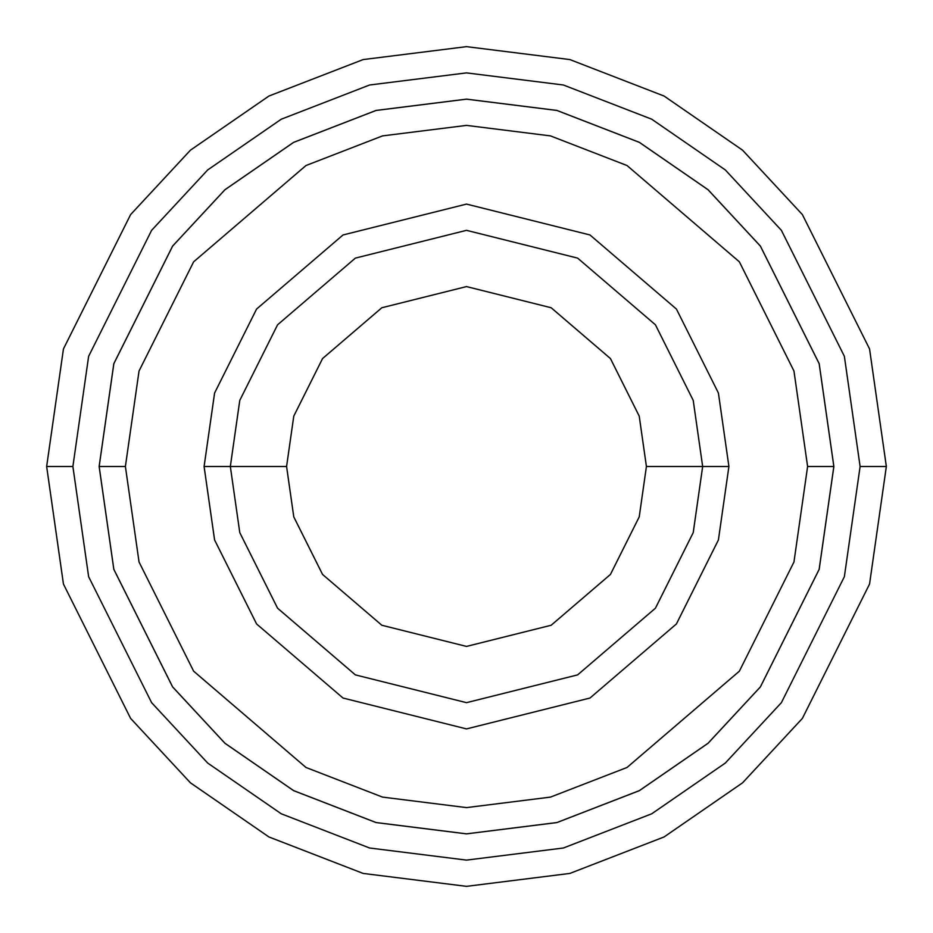 <?xml version="1.0" encoding="UTF-8"?>
<svg xmlns="http://www.w3.org/2000/svg" width="933" height="933" viewBox="0 0 933 933"><rect width="100%" height="100%" fill="white"/><g stroke="black" fill="none" stroke-linecap="round" stroke-linejoin="round"><path stroke-width="1.4" d="M702.666 466.5L728.906 466.5L718.41 393.026L676.425 309.056L589.983 234.964L466.5 204.094L343.017 234.964L256.575 309.056L214.59 393.026L204.094 466.5L230.334 466.5L239.781 532.626L277.567 608.199L355.368 674.886L466.5 702.666L577.632 674.886L655.433 608.199L693.219 532.626L702.666 466.5L693.219 532.626L655.433 608.199L577.632 674.886L466.5 702.666L355.368 674.886L277.567 608.199L239.781 532.626L230.334 466.5L286.583 466.5L230.334 466.5L239.781 400.374L277.567 324.801L355.368 258.114L466.5 230.334L577.632 258.114L655.433 324.801L693.219 400.374L702.666 466.5L646.417 466.5L639.222 516.882L610.439 574.448L551.17 625.25L466.5 646.417L381.83 625.25L322.561 574.448L293.778 516.882L286.583 466.5L293.778 516.882L322.561 574.448L381.83 625.25L466.5 646.417L551.17 625.25L610.439 574.448L639.222 516.882L646.417 466.5L639.222 416.118L610.439 358.552L551.17 307.75L466.5 286.583L381.83 307.75L322.561 358.552L293.778 416.118L286.583 466.5L293.778 416.118L322.561 358.552L381.83 307.75L466.5 286.583L551.17 307.75L610.439 358.552L639.222 416.118L646.417 466.5L702.666 466.5L693.219 400.374L655.433 324.801L577.632 258.114L466.5 230.334L355.368 258.114L277.567 324.801L239.781 400.374L230.334 466.5L204.094 466.5L214.59 393.026L256.575 309.056L343.017 234.964L466.5 204.094L589.983 234.964L676.425 309.056L718.41 393.026L728.906 466.5L718.41 539.974L676.425 623.944L589.983 698.036L466.5 728.906L343.017 698.036L256.575 623.944L214.59 539.974L204.094 466.5L214.59 539.974L256.575 623.944L343.017 698.036L466.5 728.906L589.983 698.036L676.425 623.944L718.41 539.974L728.906 466.5L702.666 466.5M860.109 466.5L844.365 576.711L781.388 702.666L725.314 763.054L651.724 813.798L563.392 848.004L466.5 860.109L369.608 848.004L281.276 813.798L207.686 763.054L151.613 702.666L88.635 576.711L72.891 466.5L46.65 466.5L63.444 584.058L130.62 718.41L190.437 782.822L268.926 836.959L363.147 873.428L466.5 886.35L569.853 873.428L664.074 836.959L742.563 782.822L802.38 718.41L869.556 584.058L886.35 466.5L860.109 466.5L844.365 356.289L781.388 230.334L725.314 169.946L651.724 119.202L563.392 84.996L466.5 72.891L369.608 84.996L281.276 119.202L207.686 169.946L151.613 230.334L88.635 356.289L72.891 466.5L88.635 576.711L151.613 702.666L207.686 763.054L281.276 813.798L369.608 848.004L466.5 860.109L563.392 848.004L651.724 813.798L725.314 763.054L781.388 702.666L844.365 576.711L860.109 466.5L886.35 466.5L869.556 584.058L802.38 718.41L742.563 782.822L664.074 836.959L569.853 873.428L466.5 886.35L363.147 873.428L268.926 836.959L190.437 782.822L130.62 718.41L63.444 584.058L46.65 466.5L63.444 348.942L130.62 214.59L190.437 150.178L268.926 96.041L363.147 59.572L466.5 46.65L569.853 59.572L664.074 96.041L742.563 150.178L802.38 214.59L869.556 348.942L886.35 466.5L869.556 348.942L802.38 214.59L742.563 150.178L664.074 96.041L569.853 59.572L466.5 46.65L363.147 59.572L268.926 96.041L190.437 150.178L130.62 214.59L63.444 348.942L46.65 466.5L72.891 466.5L88.635 356.289L151.613 230.334L207.686 169.946L281.276 119.202L369.608 84.996L466.5 72.891L563.392 84.996L651.724 119.202L725.314 169.946L781.388 230.334L844.365 356.289L860.109 466.5M807.605 466.5L793.96 562.004L739.379 671.165L627.023 767.474L550.458 797.109L466.5 807.605L382.542 797.109L305.977 767.474L193.621 671.165L139.04 562.004L125.395 466.5L99.155 466.5L113.849 569.352L172.628 686.91L224.958 743.263L293.638 790.624L376.081 822.544L466.5 833.845L556.919 822.544L639.362 790.624L708.042 743.263L760.372 686.91L819.151 569.352L833.845 466.5L807.605 466.5L793.96 370.996L739.379 261.835L627.023 165.526L550.458 135.891L466.5 125.395L382.542 135.891L305.977 165.526L193.621 261.835L139.04 370.996L125.395 466.5L139.04 562.004L193.621 671.165L305.977 767.474L382.542 797.109L466.5 807.605L550.458 797.109L627.023 767.474L739.379 671.165L793.96 562.004L807.605 466.5L833.845 466.5L819.151 569.352L760.372 686.91L708.042 743.263L639.362 790.624L556.919 822.544L466.5 833.845L376.081 822.544L293.638 790.624L224.958 743.263L172.628 686.91L113.849 569.352L99.155 466.5L113.826 363.637L172.605 246.079L224.946 189.714L293.615 142.352L376.069 110.432L466.5 99.131L556.931 110.432L639.385 142.352L708.054 189.714L760.395 246.079L819.174 363.637L833.869 466.5L819.174 569.363L760.395 686.921L708.054 743.286L639.385 790.648L556.931 822.568L466.5 833.869L376.069 822.568L293.615 790.648L224.946 743.286L172.605 686.921L113.826 569.363L99.131 466.5L113.826 569.363L172.605 686.921L224.946 743.286L293.615 790.648L376.069 822.568L466.5 833.869L556.931 822.568L639.385 790.648L708.054 743.286L760.395 686.921L819.174 569.363L833.869 466.5L819.174 363.637L760.395 246.079L708.054 189.714L639.385 142.352L556.931 110.432L466.5 99.131L376.069 110.432L293.615 142.352L224.946 189.714L172.605 246.079L113.826 363.637L99.131 466.5L113.849 363.648L172.628 246.09L224.958 189.737L293.638 142.376L376.081 110.456L466.5 99.155L556.919 110.456L639.362 142.376L708.042 189.737L760.372 246.09L819.151 363.648L833.845 466.5L819.151 363.648L760.372 246.09L708.042 189.737L639.362 142.376L556.919 110.456L466.5 99.155L376.081 110.456L293.638 142.376L224.958 189.737L172.628 246.09L113.849 363.648L99.155 466.5L125.395 466.5L139.04 370.996L193.621 261.835L305.977 165.526L382.542 135.891L466.5 125.395L550.458 135.891L627.023 165.526L739.379 261.835L793.96 370.996L807.605 466.5"/></g></svg>
